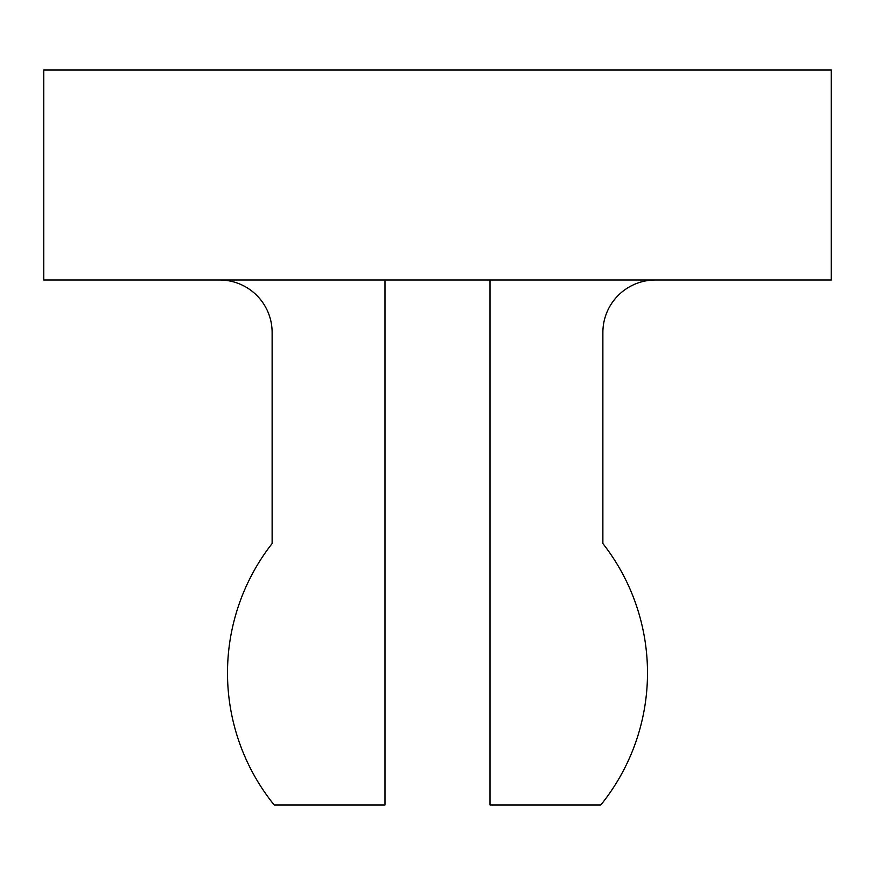 <?xml version="1.0" encoding="UTF-8"?>
<svg xmlns="http://www.w3.org/2000/svg" width="875" height="875" viewBox="0 0 875 875"><rect width="100%" height="100%" fill="white"/><g stroke="black" fill="none" stroke-linecap="round" stroke-linejoin="round"><path stroke-width="1.31" d="M219.625 280A52.5 52.5 0 0 1 272.125 332.5L272.125 543.528A210 210 0 0 0 274.214 805L385 805L385 280M831.25 280L831.25 70L43.75 70L43.75 280L831.25 280M655.375 280A52.5 52.5 0 0 0 602.875 332.5L602.875 543.528A210 210 0 0 1 600.786 805L490 805L490 280"/></g></svg>
